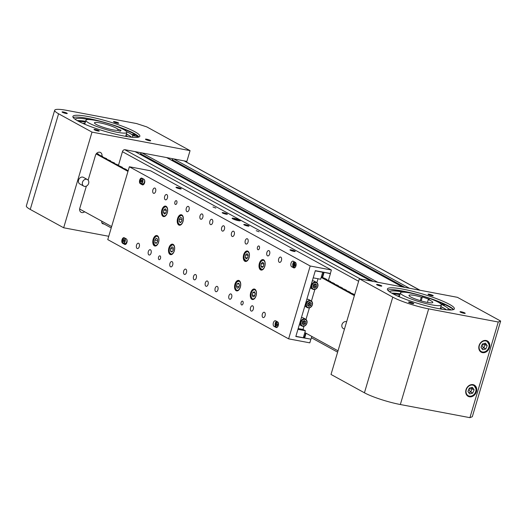 <?xml version="1.0" encoding="UTF-8"?>
<svg xmlns="http://www.w3.org/2000/svg" width="527" height="527" viewBox="0 0 527 527"><rect width="100%" height="100%" fill="white"/><g stroke="black" fill="none" stroke-linecap="round" stroke-linejoin="round"><path stroke-width="0.79" d="M140.38 154.497L140.597 153.759A1.166 0.949 -61.2 0 1 141.546 152.837M402.542 286.958L166.776 157.599A1.166 0.949 -61.2 0 1 166.907 157.718M172.006 160.471L172.224 159.734A1.166 0.949 -61.2 0 1 173.179 158.811M184.325 160.913A2.325 1.897 -61.2 0 1 184.371 160.939L420.091 290.272M111.23 227.927L102.179 222.961A2.325 1.897 -61.2 0 1 101.816 222.684M63.293 111.961A2.714 0.402 -163.5 0 1 65.98 112.732A2.714 0.402 -163.5 0 1 67.272 113.483A2.714 0.402 -163.5 0 1 66.04 113.47A2.714 0.402 -163.5 0 1 63.352 112.699A2.714 0.402 -163.5 0 1 62.061 111.941A2.714 0.402 -163.5 0 1 63.293 111.961M114.728 121.671A2.714 0.402 -163.5 0 1 117.422 122.448A2.714 0.402 -163.5 0 1 118.713 123.199A2.714 0.402 -163.5 0 1 117.481 123.186A2.714 0.402 -163.5 0 1 114.787 122.409A2.714 0.402 -163.5 0 1 113.503 121.658A2.714 0.402 -163.5 0 1 114.728 121.671M95.262 129.504A2.714 0.402 -163.5 0 1 97.956 130.274A2.714 0.402 -163.5 0 1 99.241 131.025A2.714 0.402 -163.5 0 1 98.015 131.012A2.714 0.402 -163.5 0 1 95.321 130.235A2.714 0.402 -163.5 0 1 94.03 129.484A2.714 0.402 -163.5 0 1 95.262 129.504M146.704 139.214A2.714 0.402 -163.5 0 1 149.391 139.991A2.714 0.402 -163.5 0 1 150.682 140.742A2.714 0.402 -163.5 0 1 149.451 140.722A2.714 0.402 -163.5 0 1 146.763 139.951A2.714 0.402 -163.5 0 1 145.472 139.2A2.714 0.402 -163.5 0 1 146.704 139.214M101.922 156.071A3.88 3.169 118.8 0 0 100.519 152.501A3.88 3.169 118.8 0 0 99.741 152.224A3.88 3.169 118.8 0 0 95.492 155.307L88.128 180.155M73.194 117.514A34.92 5.191 -163.5 0 1 88.134 118.476A34.92 5.191 -163.5 0 1 139.009 137.007M88.681 116.638A34.92 5.191 -163.5 0 1 123.298 126.572A34.92 5.191 -163.5 0 1 139.853 136.262A34.92 5.191 -163.5 0 1 124.062 136.052A34.92 5.191 -163.5 0 1 89.445 126.118A34.92 5.191 -163.5 0 1 72.891 116.421A34.92 5.191 -163.5 0 1 88.681 116.638M146.809 126.908L190.056 150.636L92.008 132.119L58.589 113.779A27.16 4.038 -163.5 0 1 54.683 110.248A27.16 4.038 -163.5 0 1 66.969 110.413L136.552 123.555L146.809 126.908M117.745 165.32L118.509 165.201L122.481 151.565A2.325 1.897 118.8 0 1 125.031 149.721L186.868 161.394L190.056 150.636M185.656 161.644L185.787 161.19M102.166 223.329L103.206 223.527M86.362 186.123L79.794 208.29A3.88 3.169 118.8 0 0 81.092 212.289A3.88 3.169 118.8 0 0 84.616 211.762M101.849 221.215L101.83 221.287A2.325 1.897 118.8 0 0 102.607 223.685A2.325 1.897 118.8 0 0 103.075 223.85L104.194 224.061M108.753 236.287L63.668 227.776L92.008 132.119M63.668 227.776L30.25 209.436A27.16 4.038 -163.5 0 1 26.35 205.905L54.683 110.248M118.022 129.306L121.058 130.241L120.268 131.203L117.231 130.274A12.417 1.844 -163.5 0 1 105.104 127.89A12.417 1.844 -163.5 0 1 94.465 122.817A12.417 1.844 -163.5 0 1 107.64 124.8A12.417 1.844 -163.5 0 1 118.022 129.306L117.692 130.413M108.549 123.687A21.343 3.169 -163.5 0 1 126.836 132.402A21.343 3.169 -163.5 0 1 104.194 128.996A21.343 3.169 -163.5 0 1 85.908 120.281A21.343 3.169 -163.5 0 1 108.549 123.687M129.622 135.775A31.818 4.73 16.5 0 0 126.302 134.194M85.381 122.073A31.818 4.73 16.5 0 0 78.694 121.388M133.799 134.971L132.534 134.392L133.878 134.576L135.143 135.162L133.799 134.971M116.875 126.546A36.277 5.389 -163.5 0 1 138.081 136.671L132.863 135.617A30.382 4.512 16.5 0 0 126.48 131.533M88.608 118.562A36.277 5.389 -163.5 0 1 101.619 121.757M89.142 119.576A32.068 4.763 16.5 0 0 75.078 119.227M126.361 133.996A30.382 4.512 -163.5 0 1 131.598 137.198M77.238 120.591A32.068 4.763 -163.5 0 1 85.611 121.289M137.896 137.29L138.081 136.671M132.369 137.27L132.863 135.617M412.536 303.578A2.714 0.402 16.5 0 0 413.767 303.598A2.714 0.402 16.5 0 0 412.476 302.841A2.714 0.402 16.5 0 0 409.782 302.07A2.714 0.402 16.5 0 0 408.557 302.05A2.714 0.402 16.5 0 0 409.848 302.808A2.714 0.402 16.5 0 0 412.536 303.578M463.977 313.295A2.714 0.402 16.5 0 0 465.209 313.308A2.714 0.402 16.5 0 0 463.918 312.557A2.714 0.402 16.5 0 0 461.224 311.786A2.714 0.402 16.5 0 0 459.999 311.767A2.714 0.402 16.5 0 0 461.283 312.518A2.714 0.402 16.5 0 0 463.977 313.295M380.566 286.036A2.714 0.402 16.5 0 0 381.798 286.056A2.714 0.402 16.5 0 0 380.507 285.298A2.714 0.402 16.5 0 0 377.813 284.527A2.714 0.402 16.5 0 0 376.588 284.514A2.714 0.402 16.5 0 0 377.872 285.265A2.714 0.402 16.5 0 0 380.566 286.036M432.008 295.752A2.714 0.402 16.5 0 0 433.234 295.772A2.714 0.402 16.5 0 0 431.949 295.015A2.714 0.402 16.5 0 0 429.255 294.244A2.714 0.402 16.5 0 0 428.029 294.224A2.714 0.402 16.5 0 0 429.314 294.982A2.714 0.402 16.5 0 0 432.008 295.752M482.501 352.635A6.403 5.224 118.8 0 0 489.24 348.334A6.403 5.224 118.8 0 0 487.383 340.956A6.403 5.224 118.8 0 0 486.098 340.495A6.403 5.224 118.8 0 0 479.359 344.803A6.403 5.224 118.8 0 0 481.223 352.181A6.403 5.224 118.8 0 0 482.501 352.635M469.425 396.785A6.403 5.224 118.8 0 0 476.164 392.483A6.403 5.224 118.8 0 0 474.3 385.105A6.403 5.224 118.8 0 0 473.022 384.644A6.403 5.224 118.8 0 0 466.283 388.952A6.403 5.224 118.8 0 0 468.141 396.33A6.403 5.224 118.8 0 0 469.425 396.785M438.589 308.618A34.92 5.191 16.5 0 0 454.379 308.829A34.92 5.191 16.5 0 0 437.818 299.138A34.92 5.191 16.5 0 0 403.201 289.204A34.92 5.191 16.5 0 0 387.411 288.994A34.92 5.191 16.5 0 0 403.972 298.684A34.92 5.191 16.5 0 0 438.589 308.618M387.714 290.081A34.92 5.191 -163.5 0 1 402.661 291.042A34.92 5.191 -163.5 0 1 453.53 309.58M500.65 321.048L457.403 297.32L359.355 278.803L331.015 374.46L364.434 392.793A27.16 4.038 16.5 0 0 400.336 404.525L469.919 417.667L472.317 416.705L500.65 321.048L498.259 322.01L469.919 417.667M359.355 278.803L392.773 297.136A27.16 4.038 16.5 0 0 428.668 308.868L498.259 322.01M421.185 300.917L422.358 296.951L421.304 297.109A12.417 1.844 16.5 0 0 409.71 295.015A12.417 1.844 16.5 0 0 408.992 295.383A12.417 1.844 16.5 0 0 418.55 300.12A12.417 1.844 16.5 0 0 432.081 302.808A12.417 1.844 16.5 0 0 432.799 302.439A12.417 1.844 16.5 0 0 428.299 299.54L427.45 302.412M440.124 305.607A21.343 3.169 16.5 0 0 441.356 304.975A21.343 3.169 16.5 0 0 424.927 296.839A21.343 3.169 16.5 0 0 401.673 292.215A21.343 3.169 16.5 0 0 400.434 292.847A21.343 3.169 16.5 0 0 416.864 300.983A21.343 3.169 16.5 0 0 440.124 305.607M422.358 296.951L429.347 299.382L428.299 299.54M420.256 300.647L421.304 297.109M399.901 294.639A31.818 4.73 16.5 0 0 393.214 293.954M444.801 308.684A31.818 4.73 16.5 0 0 440.829 306.76M444.465 304.988L441.975 304.171L444.465 304.988M391.759 293.157A32.068 4.763 -163.5 0 1 400.138 293.855M440.868 306.622A30.382 4.512 -163.5 0 1 446.474 309.797M439.208 302.722L441.442 303.111A36.277 5.389 -163.5 0 1 453.411 309.626M390.454 289.666A36.277 5.389 -163.5 0 1 409.459 292.86M451.02 309.988A32.068 4.763 16.5 0 0 450.974 309.731L448.26 308.618A30.382 4.512 16.5 0 0 441.106 304.217M402.832 292.129L401.403 291.747A32.068 4.763 16.5 0 0 389.598 291.8M448.26 308.618L447.878 309.916M474.109 389.815L472.403 387.312L469.32 388.103L467.943 391.403L469.649 393.906L472.732 393.116L474.109 389.815L472.146 388.742L471.355 387.582M468.734 392.562L470.769 392.035L472.146 388.742L468.918 389.071M468.707 389.578L470.769 392.035L472.732 393.116M487.192 345.666L485.486 343.163L482.396 343.953L481.019 347.253L482.725 349.757L485.808 348.966L487.192 345.666L485.222 344.592L484.432 343.433M481.81 348.413L483.845 347.886L485.222 344.592L481.994 344.921M481.783 345.429L483.845 347.886L485.808 348.966M346.621 321.773A3.761 3.07 118.8 0 0 342.398 323.631A3.761 3.07 118.8 0 0 342.899 328.262A3.761 3.07 118.8 0 0 343.235 328.486L344.441 329.144M83.753 186.117L79.821 183.963A3.761 3.07 -61.2 0 1 78.727 179.628A3.761 3.07 -61.2 0 1 82.693 177.092A3.761 3.07 -61.2 0 1 83.444 177.362L87.377 179.523A3.761 3.07 -61.2 0 1 88.47 183.857A3.761 3.07 -61.2 0 1 84.511 186.387A3.761 3.07 -61.2 0 1 83.753 186.117A3.761 3.07 -61.2 0 1 82.66 181.782A3.761 3.07 -61.2 0 1 86.626 179.252A3.761 3.07 -61.2 0 1 87.377 179.523M234.054 218.303A4.269 0.632 -163.5 0 1 238.283 219.522A4.269 0.632 -163.5 0 1 240.312 220.701A4.269 0.632 -163.5 0 1 238.382 220.681A4.269 0.632 -163.5 0 1 234.146 219.463A4.269 0.632 -163.5 0 1 232.124 218.277A4.269 0.632 -163.5 0 1 234.054 218.303M291.214 249.897A2.714 0.402 -163.5 0 1 293.908 250.668A2.714 0.402 -163.5 0 1 295.199 251.425A2.714 0.402 -163.5 0 1 293.967 251.405A2.714 0.402 -163.5 0 1 291.273 250.635A2.714 0.402 -163.5 0 1 289.988 249.877A2.714 0.402 -163.5 0 1 291.214 249.897M256.227 230.694L259.067 231.788L256.227 230.694M245.022 224.548A2.714 0.402 -163.5 0 1 247.71 225.319A2.714 0.402 -163.5 0 1 249.001 226.076A2.714 0.402 -163.5 0 1 247.776 226.057A2.714 0.402 -163.5 0 1 245.081 225.286A2.714 0.402 -163.5 0 1 243.79 224.535A2.714 0.402 -163.5 0 1 245.022 224.548M223.395 212.684A2.714 0.402 -163.5 0 1 226.09 213.461A2.714 0.402 -163.5 0 1 227.374 214.212A2.714 0.402 -163.5 0 1 226.149 214.193A2.714 0.402 -163.5 0 1 223.455 213.422A2.714 0.402 -163.5 0 1 222.17 212.671A2.714 0.402 -163.5 0 1 223.395 212.684M177.204 187.342A2.714 0.402 -163.5 0 1 179.891 188.113A2.714 0.402 -163.5 0 1 181.183 188.864A2.714 0.402 -163.5 0 1 179.951 188.85A2.714 0.402 -163.5 0 1 177.263 188.08A2.714 0.402 -163.5 0 1 175.972 187.322A2.714 0.402 -163.5 0 1 177.204 187.342M212.98 206.966L215.82 208.06L212.98 206.966M160.511 258.289A1.943 1.08 -79.3 0 0 159.885 255.845A1.943 1.08 -79.3 0 0 158.541 257.216A1.943 1.08 -79.3 0 0 159.167 259.659A1.943 1.08 -79.3 0 0 160.511 258.289M259.416 248.401A1.943 1.08 -79.3 0 0 258.797 245.957A1.943 1.08 -79.3 0 0 257.453 247.328A1.943 1.08 -79.3 0 0 258.078 249.772A1.943 1.08 -79.3 0 0 259.416 248.401M243.072 303.592A1.943 1.08 -79.3 0 0 242.446 301.148A1.943 1.08 -79.3 0 0 241.102 302.511A1.943 1.08 -79.3 0 0 241.728 304.962A1.943 1.08 -79.3 0 0 243.072 303.592M176.855 203.106A1.943 1.08 -79.3 0 0 176.235 200.662A1.943 1.08 -79.3 0 0 174.892 202.025A1.943 1.08 -79.3 0 0 175.511 204.469A1.943 1.08 -79.3 0 0 176.855 203.106M158.574 242.262A5.336 2.978 -79.3 0 0 156.862 235.536A5.336 2.978 -79.3 0 0 153.166 239.298A5.336 2.978 -79.3 0 0 154.879 246.023A5.336 2.978 -79.3 0 0 158.574 242.262M174.299 250.892A5.336 2.978 -79.3 0 0 172.586 244.166A5.336 2.978 -79.3 0 0 168.89 247.921A5.336 2.978 -79.3 0 0 170.603 254.646A5.336 2.978 -79.3 0 0 174.299 250.892M183.021 221.459A5.336 2.978 -79.3 0 0 181.308 214.733A5.336 2.978 -79.3 0 0 177.612 218.488A5.336 2.978 -79.3 0 0 179.325 225.213A5.336 2.978 -79.3 0 0 183.021 221.459M167.29 212.829A5.336 2.978 -79.3 0 0 165.577 206.103A5.336 2.978 -79.3 0 0 161.888 209.865A5.336 2.978 -79.3 0 0 163.601 216.59A5.336 2.978 -79.3 0 0 167.29 212.829M256.076 295.759A5.336 2.978 -79.3 0 0 254.363 289.033A5.336 2.978 -79.3 0 0 250.668 292.788A5.336 2.978 -79.3 0 0 252.38 299.514A5.336 2.978 -79.3 0 0 256.076 295.759M240.352 287.129A5.336 2.978 -79.3 0 0 238.639 280.404A5.336 2.978 -79.3 0 0 234.943 284.165A5.336 2.978 -79.3 0 0 236.656 290.891A5.336 2.978 -79.3 0 0 240.352 287.129M249.067 257.696A5.336 2.978 -79.3 0 0 247.354 250.971A5.336 2.978 -79.3 0 0 243.665 254.732A5.336 2.978 -79.3 0 0 245.378 261.458A5.336 2.978 -79.3 0 0 249.067 257.696M264.791 266.326A5.336 2.978 -79.3 0 0 263.078 259.6A5.336 2.978 -79.3 0 0 259.389 263.355A5.336 2.978 -79.3 0 0 261.102 270.081A5.336 2.978 -79.3 0 0 264.791 266.326M155.623 191.459A2.714 1.515 -79.3 0 0 154.754 188.034A2.714 1.515 -79.3 0 0 152.876 189.944A2.714 1.515 -79.3 0 0 153.746 193.369A2.714 1.515 -79.3 0 0 155.623 191.459M167.421 197.928A2.714 1.515 -79.3 0 0 166.545 194.503A2.714 1.515 -79.3 0 0 164.668 196.419A2.714 1.515 -79.3 0 0 165.537 199.845A2.714 1.515 -79.3 0 0 167.421 197.928M189.041 209.792A2.714 1.515 -79.3 0 0 188.172 206.367A2.714 1.515 -79.3 0 0 186.294 208.284A2.714 1.515 -79.3 0 0 187.164 211.709A2.714 1.515 -79.3 0 0 189.041 209.792M217.908 289.784A2.714 1.515 -79.3 0 0 217.038 286.365A2.714 1.515 -79.3 0 0 215.154 288.276A2.714 1.515 -79.3 0 0 216.03 291.701A2.714 1.515 -79.3 0 0 217.908 289.784M186.459 272.531A2.714 1.515 -79.3 0 0 185.583 269.106A2.714 1.515 -79.3 0 0 183.706 271.016A2.714 1.515 -79.3 0 0 184.575 274.442A2.714 1.515 -79.3 0 0 186.459 272.531M202.803 217.341A2.714 1.515 -79.3 0 0 201.933 213.916A2.714 1.515 -79.3 0 0 200.049 215.833A2.714 1.515 -79.3 0 0 200.925 219.258A2.714 1.515 -79.3 0 0 202.803 217.341M234.258 234.601A2.714 1.515 -79.3 0 0 233.382 231.175A2.714 1.515 -79.3 0 0 231.505 233.092A2.714 1.515 -79.3 0 0 232.374 236.511A2.714 1.515 -79.3 0 0 234.258 234.601M224.43 229.205A2.714 1.515 -79.3 0 0 223.553 225.78A2.714 1.515 -79.3 0 0 221.676 227.697A2.714 1.515 -79.3 0 0 222.546 231.122A2.714 1.515 -79.3 0 0 224.43 229.205M253.296 309.197A2.714 1.515 -79.3 0 0 252.42 305.779A2.714 1.515 -79.3 0 0 250.542 307.689A2.714 1.515 -79.3 0 0 251.412 311.114A2.714 1.515 -79.3 0 0 253.296 309.197M231.669 297.333A2.714 1.515 -79.3 0 0 230.8 293.914A2.714 1.515 -79.3 0 0 228.916 295.825A2.714 1.515 -79.3 0 0 229.792 299.25A2.714 1.515 -79.3 0 0 231.669 297.333M281.438 260.483A2.714 1.515 -79.3 0 0 280.562 257.057A2.714 1.515 -79.3 0 0 278.684 258.974A2.714 1.515 -79.3 0 0 279.554 262.4A2.714 1.515 -79.3 0 0 281.438 260.483M269.64 254.014A2.714 1.515 -79.3 0 0 268.77 250.588A2.714 1.515 -79.3 0 0 266.886 252.505A2.714 1.515 -79.3 0 0 267.762 255.924A2.714 1.515 -79.3 0 0 269.64 254.014M248.019 242.15A2.714 1.515 -79.3 0 0 247.143 238.724A2.714 1.515 -79.3 0 0 245.266 240.641A2.714 1.515 -79.3 0 0 246.135 244.06A2.714 1.515 -79.3 0 0 248.019 242.15M172.698 264.982A2.714 1.515 -79.3 0 0 171.822 261.557A2.714 1.515 -79.3 0 0 169.944 263.467A2.714 1.515 -79.3 0 0 170.814 266.893A2.714 1.515 -79.3 0 0 172.698 264.982M151.071 253.118A2.714 1.515 -79.3 0 0 150.202 249.693A2.714 1.515 -79.3 0 0 148.324 251.603A2.714 1.515 -79.3 0 0 149.194 255.028A2.714 1.515 -79.3 0 0 151.071 253.118M139.28 246.643A2.714 1.515 -79.3 0 0 138.403 243.217A2.714 1.515 -79.3 0 0 136.526 245.134A2.714 1.515 -79.3 0 0 137.395 248.56A2.714 1.515 -79.3 0 0 139.28 246.643M208.079 284.396A2.714 1.515 -79.3 0 0 207.21 280.97A2.714 1.515 -79.3 0 0 205.326 282.88A2.714 1.515 -79.3 0 0 206.202 286.306A2.714 1.515 -79.3 0 0 208.079 284.396M196.288 277.92A2.714 1.515 -79.3 0 0 195.412 274.501A2.714 1.515 -79.3 0 0 193.534 276.411A2.714 1.515 -79.3 0 0 194.404 279.837A2.714 1.515 -79.3 0 0 196.288 277.92M212.631 222.737A2.714 1.515 -79.3 0 0 211.762 219.311A2.714 1.515 -79.3 0 0 209.878 221.228A2.714 1.515 -79.3 0 0 210.754 224.647A2.714 1.515 -79.3 0 0 212.631 222.737M265.088 315.673A2.714 1.515 -79.3 0 0 264.218 312.248A2.714 1.515 -79.3 0 0 262.334 314.164A2.714 1.515 -79.3 0 0 263.21 317.583A2.714 1.515 -79.3 0 0 265.088 315.673M273.381 322.787A2.912 1.627 -79.3 0 0 274.033 326.351L276.003 327.432A2.912 1.627 -79.3 0 0 276.28 327.53A2.912 1.627 -79.3 0 0 278.361 325.231A2.912 1.627 -79.3 0 0 277.637 321.911L275.667 320.838A2.912 1.627 -79.3 0 0 275.39 320.739A2.912 1.627 -79.3 0 0 273.381 322.787M275.667 326.503A2.912 1.627 100.7 0 1 275.278 323.143A2.912 1.627 100.7 0 1 276.484 321.286M291.036 263.184A2.912 1.627 -79.3 0 0 291.688 266.754L293.658 267.828A2.912 1.627 -79.3 0 0 293.934 267.933A2.912 1.627 -79.3 0 0 296.016 265.628A2.912 1.627 -79.3 0 0 295.291 262.314L293.328 261.234A2.912 1.627 -79.3 0 0 293.045 261.135A2.912 1.627 -79.3 0 0 291.036 263.184M293.322 266.906A2.912 1.627 100.7 0 1 292.933 263.54A2.912 1.627 100.7 0 1 294.138 261.682M122.014 239.739A2.912 1.627 -79.3 0 0 122.672 243.309L124.635 244.383A2.912 1.627 -79.3 0 0 124.912 244.482A2.912 1.627 -79.3 0 0 126.994 242.183A2.912 1.627 -79.3 0 0 126.269 238.863L124.306 237.789A2.912 1.627 -79.3 0 0 124.029 237.69A2.912 1.627 -79.3 0 0 122.014 239.739M124.306 243.467A2.912 1.627 -79.3 0 0 124.57 243.665L125.722 244.297M139.668 180.135A2.912 1.627 -79.3 0 0 140.327 183.706L142.29 184.779A2.912 1.627 -79.3 0 0 142.567 184.885A2.912 1.627 -79.3 0 0 144.648 182.579A2.912 1.627 -79.3 0 0 143.924 179.266L141.961 178.185A2.912 1.627 -79.3 0 0 141.684 178.086A2.912 1.627 -79.3 0 0 139.668 180.135M141.961 183.864A2.912 1.627 -79.3 0 0 142.224 184.061L143.377 184.694M275.99 323.137A1.746 0.975 100.7 0 1 276.715 322.287M293.644 263.533A1.746 0.975 100.7 0 1 294.369 262.683M125.946 243.138L126.5 243.441M143.607 183.534L144.154 183.837M310.304 339.059L295.818 336.516L315.33 270.661L330.35 273.493L331.384 270.002L310.199 265.997L129.346 166.769L150.538 170.774L331.384 270.002M310.844 339.355L309.81 342.846L288.618 338.848L310.199 265.997M129.346 166.769L107.765 239.62L288.618 338.848M237.236 283.684L236.406 286.187L237.137 288.21L238.691 287.722L239.522 285.219L238.79 283.203L237.236 283.684L239.093 284.033M239.462 285.074L238.988 286.82M239.047 286.655L236.406 286.187M245.187 257.558L246.313 258.928L247.809 257.644L248.177 254.989L247.051 253.619L245.556 254.903L245.187 257.558L247.413 257.98M248.125 255.345L247.769 257.677M248.118 255.404L245.556 254.903M260.911 266.188L262.038 267.558L263.533 266.273L263.902 263.612L262.775 262.242L261.28 263.533L260.911 266.188L263.144 266.609M263.849 263.974L263.493 266.306M263.843 264.034L261.28 263.533M252.137 295.067L252.993 296.912L254.548 296.174L255.246 293.598L254.383 291.754L252.828 292.492L252.137 295.067L254.699 295.621M255.213 293.526L254.719 295.535M254.91 292.887L252.828 292.492M179.272 221.814L180.616 222.631L181.973 220.846L181.986 218.25L180.649 217.434L179.292 219.219L179.272 221.814L180.992 222.137M181.98 219.482L181.815 221.057M181.98 219.766L179.292 219.219M170.511 251.122L171.802 252.09L173.199 250.437L173.317 247.815L172.026 246.84L170.623 248.494L170.511 251.122L172.336 251.465M173.271 248.836L173.087 250.575M173.264 249.027L170.623 248.494M156.163 243.434L157.527 241.662L157.547 239.06L156.209 238.237L154.846 240.016L154.826 242.611L156.163 243.434M156.552 242.934L154.826 242.611M157.533 240.286L157.369 241.867M157.533 240.562L154.846 240.016M163.396 212.618L164.49 214.054L165.998 212.849L166.413 210.194L165.32 208.751L163.811 209.963L163.396 212.618L165.735 213.06M166.38 210.411L165.965 212.875M166.374 210.464L163.811 209.963M237.216 220.424L234.871 219.726M238.56 220.51L234.568 219.1L233.777 219.318M315.271 270.845L313.203 277.834L320.633 279.238L322.708 272.248L315.271 270.845M322.708 272.248L322.168 271.952M305.377 330.745L297.946 329.342L295.878 336.331L303.308 337.735L305.377 330.745L303.018 329.454L303.974 326.239M305.983 319.454L309.421 307.847M311.431 301.055L314.869 289.448M316.879 282.656L318.038 278.743M298.183 328.538L303.018 329.454M305.673 333.044L304.283 337.735L304.665 337.991L310.996 339.19L311.813 336.417M304.408 337.313L303.572 336.852M322.135 277.459L323.683 272.242L330.389 273.697L328.38 280.483M330.389 273.697L329.856 273.401M324.065 272.505L322.531 277.689M306.068 333.262L304.665 337.991M301.372 317.774A3.88 3.169 -61.2 0 1 303.427 318.005L305.588 319.191A3.88 3.169 -61.2 0 1 306.227 324.553A3.88 3.169 -61.2 0 1 301.859 325.996A3.88 3.169 -61.2 0 1 301.22 320.633A3.88 3.169 -61.2 0 1 305.588 319.191C307.346 320.521 307.577 322.32 306.299 324.579C304.988 326.226 303.506 326.7 301.859 325.996L299.698 324.81A3.88 3.169 -61.2 0 1 299.356 324.586M302.478 321.569L302.09 323.716L303.532 324.849L305.364 323.835L305.752 321.681L304.31 320.548L302.478 321.569M302.564 324.092L304.184 323.183L304.573 321.035L304.099 320.666M302.426 321.839L304.573 321.035L305.752 321.681M302.419 321.885L305.364 323.835M302.379 322.096L302.36 323.927M306.819 299.382A3.88 3.169 -61.2 0 1 308.875 299.606L311.042 300.792A3.88 3.169 -61.2 0 1 311.674 306.161A3.88 3.169 -61.2 0 1 307.307 307.597A3.88 3.169 -61.2 0 1 306.668 302.234A3.88 3.169 -61.2 0 1 311.042 300.792C312.794 302.123 313.031 303.921 311.747 306.187C310.436 307.834 308.954 308.302 307.307 307.597L305.146 306.411A3.88 3.169 -61.2 0 1 304.804 306.187M307.926 303.17L307.537 305.324L308.987 306.457L310.818 305.436L311.2 303.288L309.757 302.155L307.906 303.262M308.012 305.693L309.639 304.79L310.021 302.636L309.547 302.267M307.873 303.447L310.021 302.636L311.2 303.288M307.867 303.486L310.818 305.436M307.827 303.697L307.808 305.535M312.267 280.983A3.88 3.169 -61.2 0 1 314.329 281.214L316.49 282.4A3.88 3.169 -61.2 0 1 317.129 287.762A3.88 3.169 -61.2 0 1 312.755 289.204A3.88 3.169 -61.2 0 1 312.116 283.842A3.88 3.169 -61.2 0 1 316.49 282.4C318.242 283.73 318.479 285.529 317.195 287.788C315.884 289.435 314.402 289.909 312.755 289.204L310.594 288.019A3.88 3.169 -61.2 0 1 310.251 287.795M313.374 284.778L312.985 286.925L314.435 288.058L316.266 287.044L316.648 284.89L315.205 283.757L313.374 284.778M313.46 287.301L315.087 286.392L315.469 284.244L315.001 283.875M313.321 285.048L315.469 284.244L316.648 284.89M313.315 285.094L316.266 287.044M313.282 285.298L313.255 287.136M144.563 180.05A2.714 1.515 100.7 0 1 144.115 182.81A2.714 1.515 100.7 0 1 142.534 183.969A2.714 1.515 100.7 0 1 142.474 183.956M141.038 182.065L141.677 181.657L141.908 180.563L141.499 179.872L140.861 180.28L140.63 181.374L141.038 182.065M141.697 181.578L140.63 181.374M141.855 180.471L140.861 180.28M126.902 239.653A2.714 1.515 100.7 0 1 126.46 242.413A2.714 1.515 100.7 0 1 124.879 243.573A2.714 1.515 100.7 0 1 124.82 243.56M123.384 241.662L124.023 241.261L124.253 240.16L123.845 239.475L123.206 239.884L122.975 240.977L123.384 241.662M124.036 241.182L122.975 240.977M124.201 240.068L123.206 239.884M295.219 265.2L295.08 264.192L294.468 264.086L293.98 264.989L294.119 265.997L294.731 266.102L295.219 265.2L293.98 264.989M295.087 264.205L294.468 264.086M276.715 325.791L277.354 325.383L277.584 324.289L277.176 323.604L276.537 324.013L276.306 325.106L276.715 325.791M277.367 325.304L276.306 325.106M277.531 324.197L276.537 324.013M321.18 277.4L354.375 295.607M354.5 295.179L353.782 294.896M322.168 277.354L325.172 278.559L326.885 279.527L326.259 279.797L329.098 280.72L330.818 281.681L330.047 281.879L333.031 282.874L334.744 283.842L334.118 284.112L336.964 285.035L338.677 285.996L337.912 286.194L340.897 287.189L342.609 288.157L341.845 288.348L344.829 289.349L346.542 290.311L345.778 290.502L348.762 291.503L350.475 292.472L349.711 292.663L352.688 293.664L354.407 294.626L353.676 294.613M321.444 276.517L322.28 276.978M304.837 332.583L338.024 350.798M111.625 226.577L79.643 209.028M128.219 170.564L125.749 169.786L125.498 169.529L126.309 169.45L121.816 167.626L121.572 167.375L122.376 167.296L117.784 165.188M118.443 165.142L113.812 163.238L114.511 162.981L110.024 161.157L109.774 160.906L110.584 160.827L105.953 158.923L106.652 158.667L102.159 156.842L101.915 156.591L102.719 156.512L98.088 154.609L98.852 154.411L96.704 153.291M127.975 171.394L96.158 153.937M358.617 281.273L122.442 151.697M360.382 278.994L124.708 149.688M370.784 280.957L135.024 151.605M373.294 281.431L140.597 153.759M377.806 282.288L142.046 152.929M402.417 286.932L166.651 157.58M404.92 287.406L172.224 159.734M409.439 288.256L173.673 158.904M419.841 290.225L184.081 160.867M30.25 209.436L58.589 113.779M98.733 154.813L99.148 155.037M102.218 223.382L103.075 223.85M125.769 135.992A22.114 3.287 -163.5 0 1 126.124 136.421M127.481 136.645A23.669 3.518 16.5 0 0 125.96 135.36M85.031 123.239A23.669 3.518 16.5 0 0 83.055 123.483M84.313 124.036A22.114 3.287 -163.5 0 1 84.847 123.871M392.773 297.136L364.434 392.793M428.668 308.868L400.336 404.525M398.84 296.602A22.114 3.287 -163.5 0 1 399.374 296.438M399.558 295.805A23.669 3.518 16.5 0 0 397.582 296.055M442.008 309.211A23.669 3.518 16.5 0 0 440.48 307.926M440.295 308.558A22.114 3.287 -163.5 0 1 440.651 308.987M401.403 291.747L401.238 292.301M450.157 309.303L449.953 310.008M466.02 391.897A5.823 4.75 118.8 0 0 471.336 396.047A5.823 4.75 118.8 0 0 476.033 389.321A5.823 4.75 118.8 0 0 470.716 385.171A5.823 4.75 118.8 0 0 466.02 391.897M472.271 384.565A6.205 5.066 -61.2 0 1 473.819 385.059A6.205 5.066 -61.2 0 1 476.171 389.13A6.205 5.066 -61.2 0 1 473.49 395.098A6.205 5.066 -61.2 0 1 467.844 395.942A6.205 5.066 -61.2 0 1 466.599 394.901M479.096 347.748A5.823 4.75 118.8 0 0 484.412 351.898A5.823 4.75 118.8 0 0 489.115 345.172A5.823 4.75 118.8 0 0 483.799 341.022A5.823 4.75 118.8 0 0 479.096 347.748M485.347 340.416A6.205 5.066 -61.2 0 1 486.895 340.91A6.205 5.066 -61.2 0 1 489.254 344.981A6.205 5.066 -61.2 0 1 486.566 350.949A6.205 5.066 -61.2 0 1 480.92 351.792A6.205 5.066 -61.2 0 1 479.675 350.751M275.746 326.674L274.033 326.351M293.401 267.077L291.688 266.754M124.57 243.665L122.672 243.309M142.224 184.061L140.327 183.706M144.411 183.31L143.878 183.212M126.757 242.914L126.223 242.809M142.863 184.891L142.29 184.779M125.209 244.495L124.635 244.383M294.231 267.94L293.658 267.828M276.576 327.544L276.003 327.432M239.225 289.204A4.657 2.602 -79.3 0 0 240.345 282.716A4.657 2.602 -79.3 0 0 236.702 282.208A4.657 2.602 -79.3 0 0 235.576 288.691A4.657 2.602 -79.3 0 0 239.225 289.204M236.992 281.879A5.046 2.819 100.7 0 1 239.218 280.805A5.046 2.819 100.7 0 1 239.607 280.937M237.756 290.746A5.046 2.819 100.7 0 1 237.341 290.72A5.046 2.819 100.7 0 1 235.668 288.915M249.271 254.047A4.657 2.602 -79.3 0 0 245.925 252.249A4.657 2.602 -79.3 0 0 244.093 258.5A4.657 2.602 -79.3 0 0 247.44 260.298A4.657 2.602 -79.3 0 0 249.271 254.047M245.714 252.446A5.046 2.819 100.7 0 1 247.934 251.372A5.046 2.819 100.7 0 1 248.329 251.504M246.471 261.313A5.046 2.819 100.7 0 1 246.063 261.287A5.046 2.819 100.7 0 1 244.383 259.482M264.995 262.67A4.657 2.602 -79.3 0 0 261.649 260.878A4.657 2.602 -79.3 0 0 259.818 267.13A4.657 2.602 -79.3 0 0 263.164 268.928A4.657 2.602 -79.3 0 0 264.995 262.67M261.438 261.076A5.046 2.819 100.7 0 1 263.658 260.002A5.046 2.819 100.7 0 1 264.053 260.134M262.202 269.943A5.046 2.819 100.7 0 1 261.787 269.916A5.046 2.819 100.7 0 1 260.107 268.111M256.379 293.058A4.657 2.602 -79.3 0 0 253.527 289.916A4.657 2.602 -79.3 0 0 250.997 295.607A4.657 2.602 -79.3 0 0 253.849 298.756A4.657 2.602 -79.3 0 0 256.379 293.058M252.723 290.509A5.046 2.819 100.7 0 1 254.943 289.435A5.046 2.819 100.7 0 1 255.332 289.567M253.48 299.376A5.046 2.819 100.7 0 1 253.072 299.349A5.046 2.819 100.7 0 1 251.392 297.544M182.981 216.946A4.657 2.602 -79.3 0 0 179.305 216.623A4.657 2.602 -79.3 0 0 178.284 223.119A4.657 2.602 -79.3 0 0 181.96 223.448A4.657 2.602 -79.3 0 0 182.981 216.946M179.661 216.208A5.046 2.819 100.7 0 1 181.881 215.135A5.046 2.819 100.7 0 1 182.276 215.266M180.425 225.075A5.046 2.819 100.7 0 1 180.01 225.049A5.046 2.819 100.7 0 1 178.403 223.435M174.338 246.603A4.657 2.602 -79.3 0 0 170.735 245.865A4.657 2.602 -79.3 0 0 169.483 252.328A4.657 2.602 -79.3 0 0 173.087 253.065A4.657 2.602 -79.3 0 0 174.338 246.603M170.946 245.641A5.046 2.819 100.7 0 1 173.166 244.568A5.046 2.819 100.7 0 1 173.561 244.699M171.703 254.508A5.046 2.819 100.7 0 1 171.295 254.482A5.046 2.819 100.7 0 1 169.615 252.677M156.223 236.333A4.657 2.602 -79.3 0 0 153.489 241.788A4.657 2.602 -79.3 0 0 156.15 245.338A4.657 2.602 -79.3 0 0 158.884 239.89A4.657 2.602 -79.3 0 0 156.223 236.333M155.979 245.878A5.046 2.819 100.7 0 1 155.564 245.852A5.046 2.819 100.7 0 1 153.891 244.047M156.539 236.024A5.046 2.819 100.7 0 1 157.441 235.938A5.046 2.819 100.7 0 1 157.83 236.07M167.514 209.305A4.657 2.602 -79.3 0 0 164.233 207.309A4.657 2.602 -79.3 0 0 162.296 213.501A4.657 2.602 -79.3 0 0 165.577 215.497A4.657 2.602 -79.3 0 0 167.514 209.305M163.937 207.579A5.046 2.819 100.7 0 1 166.157 206.505A5.046 2.819 100.7 0 1 166.552 206.637M164.701 216.445A5.046 2.819 100.7 0 1 164.286 216.419A5.046 2.819 100.7 0 1 162.606 214.614M304.415 337.853L305.818 333.123M322.28 277.545L323.815 272.367M306.174 324.467A3.491 2.852 118.8 0 0 305.917 319.849A3.491 2.852 118.8 0 0 301.668 320.936A3.491 2.852 118.8 0 0 301.925 325.554A3.491 2.852 118.8 0 0 306.174 324.467M311.622 306.068A3.491 2.852 118.8 0 0 311.365 301.451A3.491 2.852 118.8 0 0 307.116 302.538A3.491 2.852 118.8 0 0 307.373 307.155A3.491 2.852 118.8 0 0 311.622 306.068M317.07 287.676A3.491 2.852 118.8 0 0 316.813 283.058A3.491 2.852 118.8 0 0 312.564 284.145A3.491 2.852 118.8 0 0 312.821 288.763A3.491 2.852 118.8 0 0 317.07 287.676M141.796 178.501A2.523 1.41 -79.3 0 0 139.905 180.603A2.523 1.41 -79.3 0 0 140.742 183.436A2.523 1.41 -79.3 0 0 142.633 181.334A2.523 1.41 -79.3 0 0 141.796 178.501M140.742 178.903A2.714 1.515 100.7 0 1 141.934 178.33A2.714 1.515 100.7 0 1 141.994 178.343A2.714 1.515 100.7 0 1 142.909 181.334A2.714 1.515 100.7 0 1 140.926 183.666A2.714 1.515 100.7 0 1 140.861 183.653A2.714 1.515 100.7 0 1 140.024 182.704M124.141 238.105A2.523 1.41 -79.3 0 0 122.251 240.207A2.523 1.41 -79.3 0 0 123.087 243.039A2.523 1.41 -79.3 0 0 124.978 240.938A2.523 1.41 -79.3 0 0 124.141 238.105M123.087 238.5A2.714 1.515 100.7 0 1 124.28 237.934A2.714 1.515 100.7 0 1 124.339 237.947A2.714 1.515 100.7 0 1 125.255 240.938A2.714 1.515 100.7 0 1 123.265 243.27A2.714 1.515 100.7 0 1 123.206 243.257A2.714 1.515 100.7 0 1 122.369 242.301M293.21 264.857A2.523 1.41 -79.3 0 0 294.145 267.578A2.523 1.41 -79.3 0 0 295.99 265.331A2.523 1.41 -79.3 0 0 295.054 262.617A2.523 1.41 -79.3 0 0 293.21 264.857M294.712 267.762A2.714 1.515 100.7 0 1 294.257 267.795A2.714 1.515 100.7 0 1 293.355 266.827M294.073 263.026A2.714 1.515 100.7 0 1 295.265 262.459A2.714 1.515 100.7 0 1 295.673 262.657M277.472 322.234A2.523 1.41 -79.3 0 0 275.581 324.336A2.523 1.41 -79.3 0 0 276.418 327.162A2.523 1.41 -79.3 0 0 278.309 325.06A2.523 1.41 -79.3 0 0 277.472 322.234M277.057 327.359A2.714 1.515 100.7 0 1 276.603 327.399A2.714 1.515 100.7 0 1 276.537 327.386A2.714 1.515 100.7 0 1 275.7 326.43M276.418 322.629A2.714 1.515 100.7 0 1 277.61 322.056A2.714 1.515 100.7 0 1 277.67 322.069A2.714 1.515 100.7 0 1 278.019 322.254M326.812 279.541L326.687 279.962M330.745 281.701L330.62 282.116M334.671 283.855L334.553 284.277M338.604 286.016L338.479 286.431M342.537 288.17L342.412 288.592M346.47 290.324L346.344 290.746M350.402 292.485L350.277 292.9M354.335 294.639L354.21 295.061M126.177 169.951L126.302 169.529M122.244 167.79L122.369 167.375M118.311 165.636L118.437 165.214M114.385 163.475L114.511 163.06M110.453 161.321L110.578 160.9M106.52 159.161L106.645 158.746M102.587 157.006L102.712 156.585M98.654 154.846L98.78 154.431M135.149 151.631L370.909 280.983M311.417 337.761L337.629 352.141M126.836 132.402L125.67 136.341M85.908 120.281L84.742 124.22M127.679 136.677L125.973 135.32M85.045 123.199L82.871 123.404M441.356 304.975L440.19 308.908M400.434 292.847L399.268 296.787M399.571 295.766L397.398 295.97M440.493 307.887L442.206 309.244M467.12 395.546L467.844 395.942C472.62 397.055 475.42 394.809 476.224 389.196L473.819 385.059L473.088 384.657M480.196 351.397L480.92 351.792C485.703 352.906 488.496 350.659 489.306 345.047L486.895 340.91L486.171 340.508M239.535 280.871L236.715 282.024C234.581 286.286 234.792 289.185 237.341 290.72L237.664 290.785M248.257 251.438L247.934 251.372C244.68 252.499 243.375 254.923 244.027 258.632L246.386 261.346M263.981 260.061L263.658 260.002C260.404 261.128 259.1 263.546 259.752 267.261L262.11 269.976M255.266 289.494L254.943 289.435C252.011 290.272 250.674 292.353 250.924 295.68L251.787 298.513L253.388 299.408M182.204 215.194L181.881 215.135C178.284 216.637 177.065 219.364 178.238 223.316L180.333 225.108M173.488 244.627L173.166 244.568C169.661 245.957 168.416 248.606 169.43 252.512L171.611 254.541M157.757 236.004L156.407 236.03C152.79 239.153 152.507 242.427 155.564 245.852L155.887 245.911M166.479 206.571L166.157 206.505C162.948 207.585 161.637 209.963 162.224 213.626C162.856 215.629 163.541 216.557 164.286 216.419L164.608 216.478M238.639 220.563L234.548 219.094L233.454 219.206M142.376 178.416L141.934 178.33C139.596 179.654 139.233 181.426 140.854 183.653L142.534 183.969M144.477 183.152L143.976 183.06M124.721 238.013L124.28 237.934C121.941 239.251 121.579 241.03 123.199 243.25L124.879 243.573M126.823 242.756L126.322 242.664M295.548 262.512L293.177 264.85L294.54 267.848M277.894 322.116L277.61 322.056C275.272 323.38 274.91 325.152 276.53 327.379L276.886 327.451M326.885 279.527L326.747 279.989M330.818 281.681L330.679 282.143M334.744 283.842L334.612 284.303M338.677 285.996L338.538 286.457M342.609 288.157L342.471 288.618M346.542 290.311L346.404 290.772M350.475 292.472L350.336 292.933M354.407 294.626L354.269 295.087M126.236 169.977L126.375 169.516M122.304 167.817L122.442 167.355M118.377 165.662L118.509 165.201M114.445 163.502L114.576 163.041M110.512 161.348L110.65 160.887M106.579 159.194L106.717 158.726M102.646 157.033L102.785 156.572M98.714 154.879L98.852 154.411"/></g></svg>
